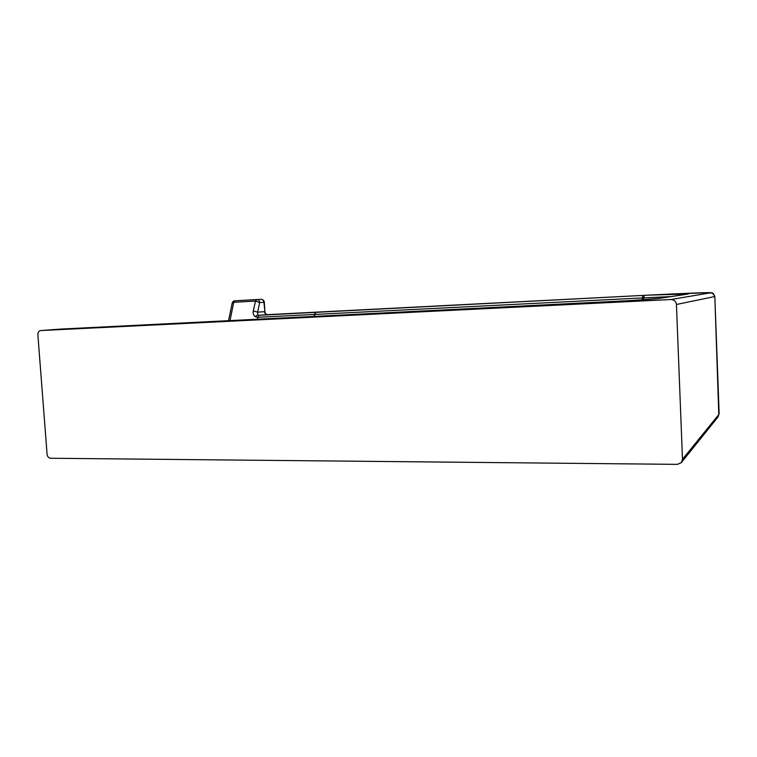 <?xml version="1.0" encoding="UTF-8"?>
<svg xmlns="http://www.w3.org/2000/svg" width="757" height="757" viewBox="0 0 757 757"><rect width="100%" height="100%" fill="white"/><g stroke="black" fill="none" stroke-linecap="round" stroke-linejoin="round"><path stroke-width="1.14" d="M643.611 299.744L643.743 297.88L642.381 297.946L642.324 299.838L642.854 295.665L642.381 297.946L314.429 314.448L314.155 316.54L315.66 312.395L323.428 311.789L315.66 312.395L314.429 314.448L257.683 317.306L255.052 316.558C253.463 315.224 252.876 313.36 253.302 310.966L257.579 312.158L264.505 311.676C264.789 313.559 265.773 314.552 267.439 314.657L646.109 295.258L259.026 315.291L257.806 314.921L257.579 312.158L259.689 302.526L255.497 301.068L256.812 299.535C258.449 299.668 259.414 300.661 259.689 302.526L263.909 302.308L264.912 311.638C264.969 313.256 265.811 314.259 267.439 314.657L259.026 315.291L257.683 317.306L257.38 319.35M264.316 302.28L263.909 302.308C263.635 300.453 262.679 299.46 261.051 299.337C262.944 299.469 264.042 300.453 264.316 302.28L264.912 311.638M235.03 300.794L261.004 299.337M232.21 303.018C232.91 301.428 233.847 300.69 235.011 300.794L232.172 303.188L228.519 320.779M710.18 292.864C716.548 292.06 681.603 293.404 647.935 295.164L708.647 292.637C712.592 293.224 712.526 291.483 714.826 296.479L718.781 414.552L682.492 459.3L676.436 304.475L714.428 296.612C714.088 294.227 712.678 292.978 710.18 292.864L670.91 299.535C674.146 299.687 675.992 301.333 676.436 304.475M267.448 314.657L647.935 295.164L688.34 293.981L659.016 298.438L632.36 300.491L60.844 329.068M60.636 329.087L40.736 330.563L670.91 299.535M682.492 459.3L681.328 462.641L677.411 464.363L50.568 458.25C48.618 457.994 47.464 456.67 47.085 454.266L37.869 334.726C37.869 332.304 38.815 330.913 40.717 330.563L60.74 329.077L583.306 303.226C617.636 301.541 655.07 299.157 658.864 298.447L658.212 298.551M644.216 295.599L643.743 297.88L671.137 296.583M260.985 299.337L256.812 299.535M253.302 310.966L255.497 301.068L233.743 302.308L229.967 320.703M257.806 314.921L255.052 316.558M659.016 298.438L687.64 294.076M688.34 293.981L687.801 294.057M681.555 462.357L717.873 417.116L719.15 413.729L714.826 296.479M719.141 413.464L718.033 416.918M235.011 300.794L256.727 299.545"/></g></svg>

